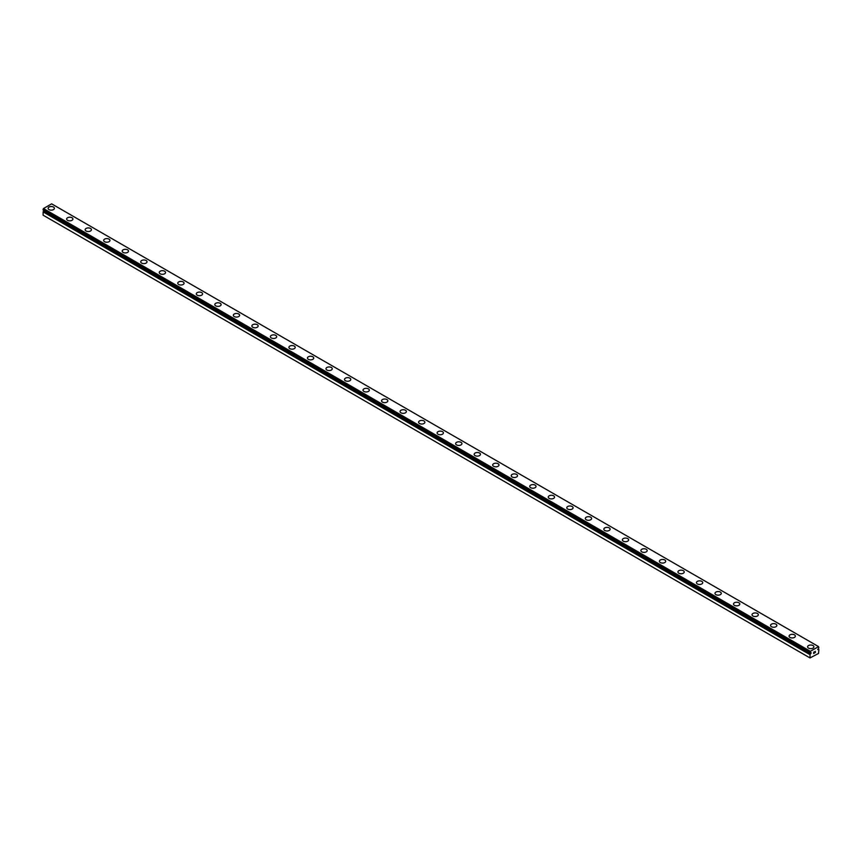 <?xml version="1.0" encoding="UTF-8"?>
<svg xmlns="http://www.w3.org/2000/svg" width="862" height="862" viewBox="0 0 862 862"><rect width="100%" height="100%" fill="white"/><g stroke="black" fill="none" stroke-linecap="round" stroke-linejoin="round"><path stroke-width="1.29" d="M810.011 657.943L818.534 653.45L818.868 649.463A1.196 0.69 -60 0 1 818.512 649.269L817.726 649.56L818.512 648.321A1.196 0.69 -60 0 1 818.835 647.761L818.534 646.608L810.377 651.316L810.043 652.814A1.196 0.69 -60 0 1 810.388 653.008L811.185 652.728L810.808 653.655L43.488 211.19A1.196 0.69 -60 0 1 43.165 211.75L43.1 215.177L810.011 657.943L810.064 654.527L43.165 211.75M48.11 208.335A3.146 1.81 180 0 1 50.05 206.654A3.146 1.81 180 0 1 53.476 207.052A3.146 1.81 180 0 1 54.392 208.335A3.146 1.81 180 0 1 52.453 210.005A3.146 1.81 180 0 1 49.026 209.617A3.146 1.81 180 0 1 48.11 208.335A3.146 1.81 180 0 1 50.05 206.665A3.146 1.81 180 0 1 53.476 207.052A3.146 1.81 180 0 1 54.392 208.335M66.633 219.034A3.146 1.81 180 0 1 68.572 217.353A3.146 1.81 180 0 1 71.999 217.752A3.146 1.81 180 0 1 72.914 219.034M71.999 217.741A3.146 1.81 180 0 1 72.914 219.023A3.146 1.81 180 0 1 70.975 220.704A3.146 1.81 180 0 1 67.548 220.306A3.146 1.81 180 0 1 66.633 219.023A3.146 1.81 180 0 1 68.572 217.353A3.146 1.81 180 0 1 71.999 217.741M85.155 229.723A3.146 1.81 180 0 1 87.094 228.042A3.146 1.81 180 0 1 90.521 228.441A3.146 1.81 180 0 1 91.447 229.723A3.146 1.81 180 0 1 89.497 231.393A3.146 1.81 180 0 1 86.081 231.005A3.146 1.81 180 0 1 85.155 229.723A3.146 1.81 180 0 1 87.105 228.053A3.146 1.81 180 0 1 90.521 228.452A3.146 1.81 180 0 1 91.447 229.723M103.677 240.423A3.146 1.81 180 0 1 105.627 238.742A3.146 1.81 180 0 1 109.043 239.14A3.146 1.81 180 0 1 109.97 240.423M109.043 239.13A3.146 1.81 180 0 1 109.97 240.412A3.146 1.81 180 0 1 108.03 242.093A3.146 1.81 180 0 1 104.604 241.705A3.146 1.81 180 0 1 103.677 240.412A3.146 1.81 180 0 1 105.617 238.742A3.146 1.81 180 0 1 109.043 239.13M122.199 251.111A3.146 1.81 180 0 1 124.15 249.43A3.146 1.81 180 0 1 127.576 249.829A3.146 1.81 180 0 1 128.492 251.111A3.146 1.81 180 0 1 126.552 252.792A3.146 1.81 180 0 1 123.126 252.394A3.146 1.81 180 0 1 122.199 251.111A3.146 1.81 180 0 1 124.15 249.441A3.146 1.81 180 0 1 127.576 249.84A3.146 1.81 180 0 1 128.492 251.111M140.732 261.811A3.146 1.81 180 0 1 142.672 260.13A3.146 1.81 180 0 1 146.098 260.518A3.146 1.81 180 0 1 147.014 261.811A3.146 1.81 180 0 1 145.075 263.481A3.146 1.81 180 0 1 141.648 263.093A3.146 1.81 180 0 1 140.732 261.811A3.146 1.81 180 0 1 142.672 260.141A3.146 1.81 180 0 1 146.098 260.529A3.146 1.81 180 0 1 147.014 261.811M159.255 272.5A3.146 1.81 180 0 1 161.194 270.819A3.146 1.81 180 0 1 164.62 271.218A3.146 1.81 180 0 1 165.536 272.511A3.146 1.81 180 0 1 163.597 274.181A3.146 1.81 180 0 1 160.17 273.782A3.146 1.81 180 0 1 159.255 272.5A3.146 1.81 180 0 1 161.194 270.83A3.146 1.81 180 0 1 164.62 271.228A3.146 1.81 180 0 1 165.536 272.5M177.777 283.199A3.146 1.81 180 0 1 179.716 281.518A3.146 1.81 180 0 1 183.143 281.917A3.146 1.81 180 0 1 184.069 283.199A3.146 1.81 180 0 1 182.119 284.869A3.146 1.81 180 0 1 178.703 284.482A3.146 1.81 180 0 1 177.777 283.199A3.146 1.81 180 0 1 179.716 281.529A3.146 1.81 180 0 1 183.143 281.917A3.146 1.81 180 0 1 184.069 283.199M196.299 293.888A3.146 1.81 180 0 1 198.238 292.218A3.146 1.81 180 0 1 201.665 292.606A3.146 1.81 180 0 1 202.592 293.899A3.146 1.81 180 0 1 200.652 295.569A3.146 1.81 180 0 1 197.226 295.17A3.146 1.81 180 0 1 196.299 293.888A3.146 1.81 180 0 1 198.249 292.218A3.146 1.81 180 0 1 201.665 292.617A3.146 1.81 180 0 1 202.592 293.888M214.821 304.588A3.146 1.81 180 0 1 216.771 302.907A3.146 1.81 180 0 1 220.198 303.305A3.146 1.81 180 0 1 221.114 304.588A3.146 1.81 180 0 1 219.174 306.258A3.146 1.81 180 0 1 215.748 305.87A3.146 1.81 180 0 1 214.821 304.588A3.146 1.81 180 0 1 216.771 302.918A3.146 1.81 180 0 1 220.198 303.316A3.146 1.81 180 0 1 221.114 304.588M233.354 315.276A3.146 1.81 180 0 1 235.294 313.606A3.146 1.81 180 0 1 238.72 313.994A3.146 1.81 180 0 1 239.636 315.287A3.146 1.81 180 0 1 237.696 316.957A3.146 1.81 180 0 1 234.27 316.559A3.146 1.81 180 0 1 233.354 315.276A3.146 1.81 180 0 1 235.294 313.606A3.146 1.81 180 0 1 238.72 314.005A3.146 1.81 180 0 1 239.636 315.276M251.876 325.976A3.146 1.81 180 0 1 253.816 324.295A3.146 1.81 180 0 1 257.242 324.694A3.146 1.81 180 0 1 258.158 325.976A3.146 1.81 180 0 1 256.219 327.657A3.146 1.81 180 0 1 252.792 327.258A3.146 1.81 180 0 1 251.876 325.976A3.146 1.81 180 0 1 253.816 324.306A3.146 1.81 180 0 1 257.242 324.705A3.146 1.81 180 0 1 258.158 325.976M270.399 336.676A3.146 1.81 180 0 1 272.338 334.995A3.146 1.81 180 0 1 275.765 335.383A3.146 1.81 180 0 1 276.691 336.676A3.146 1.81 180 0 1 274.741 338.346A3.146 1.81 180 0 1 271.325 337.958A3.146 1.81 180 0 1 270.399 336.676A3.146 1.81 180 0 1 272.338 335.006A3.146 1.81 180 0 1 275.765 335.393A3.146 1.81 180 0 1 276.691 336.676M288.921 347.364A3.146 1.81 180 0 1 290.86 345.684A3.146 1.81 180 0 1 294.287 346.082A3.146 1.81 180 0 1 295.213 347.364A3.146 1.81 180 0 1 293.274 349.045A3.146 1.81 180 0 1 289.847 348.647A3.146 1.81 180 0 1 288.921 347.364A3.146 1.81 180 0 1 290.871 345.694A3.146 1.81 180 0 1 294.287 346.093A3.146 1.81 180 0 1 295.213 347.364M307.443 358.064A3.146 1.81 180 0 1 309.393 356.383A3.146 1.81 180 0 1 312.82 356.782A3.146 1.81 180 0 1 313.736 358.064A3.146 1.81 180 0 1 311.796 359.734A3.146 1.81 180 0 1 308.37 359.346A3.146 1.81 180 0 1 307.443 358.064A3.146 1.81 180 0 1 309.393 356.394A3.146 1.81 180 0 1 312.82 356.782A3.146 1.81 180 0 1 313.736 358.064M325.976 368.753A3.146 1.81 180 0 1 327.916 367.083A3.146 1.81 180 0 1 331.342 367.471A3.146 1.81 180 0 1 332.258 368.764A3.146 1.81 180 0 1 330.318 370.434A3.146 1.81 180 0 1 326.892 370.035A3.146 1.81 180 0 1 325.976 368.753A3.146 1.81 180 0 1 327.916 367.083A3.146 1.81 180 0 1 331.342 367.481A3.146 1.81 180 0 1 332.258 368.753M344.498 379.452A3.146 1.81 180 0 1 346.438 377.772A3.146 1.81 180 0 1 349.864 378.17A3.146 1.81 180 0 1 350.78 379.452A3.146 1.81 180 0 1 348.841 381.123A3.146 1.81 180 0 1 345.414 380.735A3.146 1.81 180 0 1 344.498 379.452A3.146 1.81 180 0 1 346.438 377.782A3.146 1.81 180 0 1 349.864 378.17A3.146 1.81 180 0 1 350.78 379.452M363.021 390.141A3.146 1.81 180 0 1 364.96 388.471A3.146 1.81 180 0 1 368.386 388.859A3.146 1.81 180 0 1 369.313 390.152A3.146 1.81 180 0 1 367.363 391.822A3.146 1.81 180 0 1 363.947 391.423A3.146 1.81 180 0 1 363.021 390.141A3.146 1.81 180 0 1 364.96 388.471A3.146 1.81 180 0 1 368.386 388.87A3.146 1.81 180 0 1 369.313 390.141M386.909 399.569A3.146 1.81 180 0 1 387.835 400.841A3.146 1.81 180 0 1 385.896 402.522A3.146 1.81 180 0 1 382.469 402.123A3.146 1.81 180 0 1 381.543 400.841A3.146 1.81 180 0 1 383.493 399.171A3.146 1.81 180 0 1 386.909 399.569M381.543 400.841A3.146 1.81 180 0 1 383.482 399.16A3.146 1.81 180 0 1 386.909 399.559A3.146 1.81 180 0 1 387.835 400.841M400.065 411.54A3.146 1.81 180 0 1 402.015 409.859A3.146 1.81 180 0 1 405.442 410.247A3.146 1.81 180 0 1 406.358 411.54A3.146 1.81 180 0 1 404.418 413.21A3.146 1.81 180 0 1 400.992 412.823A3.146 1.81 180 0 1 400.065 411.54A3.146 1.81 180 0 1 402.015 409.87A3.146 1.81 180 0 1 405.442 410.258A3.146 1.81 180 0 1 406.358 411.54M423.964 420.958A3.146 1.81 180 0 1 424.88 422.229A3.146 1.81 180 0 1 422.94 423.91A3.146 1.81 180 0 1 419.514 423.511A3.146 1.81 180 0 1 418.598 422.229A3.146 1.81 180 0 1 420.537 420.559A3.146 1.81 180 0 1 423.964 420.958M418.598 422.229A3.146 1.81 180 0 1 420.537 420.548A3.146 1.81 180 0 1 423.964 420.947A3.146 1.81 180 0 1 424.88 422.229M437.12 432.929A3.146 1.81 180 0 1 439.06 431.248A3.146 1.81 180 0 1 442.486 431.647A3.146 1.81 180 0 1 443.402 432.929A3.146 1.81 180 0 1 441.463 434.599A3.146 1.81 180 0 1 438.036 434.211A3.146 1.81 180 0 1 437.12 432.929A3.146 1.81 180 0 1 439.06 431.259A3.146 1.81 180 0 1 442.486 431.647A3.146 1.81 180 0 1 443.402 432.929M461.008 442.346A3.146 1.81 180 0 1 461.935 443.628A3.146 1.81 180 0 1 459.985 445.298A3.146 1.81 180 0 1 456.558 444.9A3.146 1.81 180 0 1 455.642 443.618A3.146 1.81 180 0 1 457.582 441.947A3.146 1.81 180 0 1 461.008 442.346M455.642 443.618A3.146 1.81 180 0 1 457.582 441.947A3.146 1.81 180 0 1 461.008 442.335A3.146 1.81 180 0 1 461.935 443.618M474.165 454.317A3.146 1.81 180 0 1 476.104 452.636A3.146 1.81 180 0 1 479.531 453.035A3.146 1.81 180 0 1 480.457 454.317A3.146 1.81 180 0 1 478.518 455.987A3.146 1.81 180 0 1 475.091 455.599A3.146 1.81 180 0 1 474.165 454.317A3.146 1.81 180 0 1 476.115 452.647A3.146 1.81 180 0 1 479.531 453.035A3.146 1.81 180 0 1 480.457 454.317M498.053 463.734A3.146 1.81 180 0 1 498.979 465.017A3.146 1.81 180 0 1 497.04 466.687A3.146 1.81 180 0 1 493.614 466.288A3.146 1.81 180 0 1 492.687 465.006A3.146 1.81 180 0 1 494.637 463.336A3.146 1.81 180 0 1 498.053 463.734M492.687 465.006A3.146 1.81 180 0 1 494.637 463.336A3.146 1.81 180 0 1 498.053 463.724A3.146 1.81 180 0 1 498.979 465.006M511.22 475.705A3.146 1.81 180 0 1 513.159 474.025A3.146 1.81 180 0 1 516.586 474.423A3.146 1.81 180 0 1 517.502 475.705A3.146 1.81 180 0 1 515.562 477.386A3.146 1.81 180 0 1 512.136 476.988A3.146 1.81 180 0 1 511.22 475.705A3.146 1.81 180 0 1 513.159 474.035A3.146 1.81 180 0 1 516.586 474.434A3.146 1.81 180 0 1 517.502 475.705M535.108 485.123A3.146 1.81 180 0 1 536.024 486.405A3.146 1.81 180 0 1 534.084 488.075A3.146 1.81 180 0 1 530.658 487.687A3.146 1.81 180 0 1 529.742 486.405A3.146 1.81 180 0 1 531.682 484.735A3.146 1.81 180 0 1 535.108 485.123M529.742 486.405A3.146 1.81 180 0 1 531.682 484.724A3.146 1.81 180 0 1 535.108 485.112A3.146 1.81 180 0 1 536.024 486.405M548.264 497.094A3.146 1.81 180 0 1 550.204 495.413A3.146 1.81 180 0 1 553.63 495.812A3.146 1.81 180 0 1 554.557 497.094A3.146 1.81 180 0 1 552.607 498.775A3.146 1.81 180 0 1 549.18 498.376A3.146 1.81 180 0 1 548.264 497.094A3.146 1.81 180 0 1 550.204 495.424A3.146 1.81 180 0 1 553.63 495.822A3.146 1.81 180 0 1 554.557 497.094M566.787 507.793A3.146 1.81 180 0 1 568.726 506.113A3.146 1.81 180 0 1 572.152 506.511A3.146 1.81 180 0 1 573.079 507.793A3.146 1.81 180 0 1 571.14 509.464A3.146 1.81 180 0 1 567.713 509.076A3.146 1.81 180 0 1 566.787 507.793A3.146 1.81 180 0 1 568.737 506.123A3.146 1.81 180 0 1 572.152 506.511A3.146 1.81 180 0 1 573.079 507.793M585.309 518.482A3.146 1.81 180 0 1 587.259 516.812A3.146 1.81 180 0 1 590.675 517.2A3.146 1.81 180 0 1 591.601 518.493A3.146 1.81 180 0 1 589.662 520.163A3.146 1.81 180 0 1 586.235 519.764A3.146 1.81 180 0 1 585.309 518.482A3.146 1.81 180 0 1 587.259 516.812A3.146 1.81 180 0 1 590.675 517.211A3.146 1.81 180 0 1 591.601 518.482M603.842 529.182A3.146 1.81 180 0 1 605.781 527.501A3.146 1.81 180 0 1 609.208 527.9A3.146 1.81 180 0 1 610.124 529.182A3.146 1.81 180 0 1 608.184 530.852A3.146 1.81 180 0 1 604.758 530.464A3.146 1.81 180 0 1 603.842 529.182A3.146 1.81 180 0 1 605.781 527.512A3.146 1.81 180 0 1 609.208 527.9A3.146 1.81 180 0 1 610.124 529.182M622.364 539.871A3.146 1.81 180 0 1 624.303 538.2A3.146 1.81 180 0 1 627.73 538.588A3.146 1.81 180 0 1 628.646 539.881A3.146 1.81 180 0 1 626.706 541.551A3.146 1.81 180 0 1 623.28 541.153A3.146 1.81 180 0 1 622.364 539.871A3.146 1.81 180 0 1 624.303 538.2A3.146 1.81 180 0 1 627.73 538.599A3.146 1.81 180 0 1 628.646 539.871M640.886 550.57A3.146 1.81 180 0 1 642.826 548.889A3.146 1.81 180 0 1 646.252 549.288A3.146 1.81 180 0 1 647.179 550.57A3.146 1.81 180 0 1 645.229 552.251A3.146 1.81 180 0 1 641.802 551.852A3.146 1.81 180 0 1 640.886 550.57A3.146 1.81 180 0 1 642.826 548.9A3.146 1.81 180 0 1 646.252 549.299A3.146 1.81 180 0 1 647.179 550.57M659.408 561.259A3.146 1.81 180 0 1 661.348 559.589A3.146 1.81 180 0 1 664.774 559.977A3.146 1.81 180 0 1 665.701 561.27A3.146 1.81 180 0 1 663.762 562.94A3.146 1.81 180 0 1 660.335 562.552A3.146 1.81 180 0 1 659.408 561.259A3.146 1.81 180 0 1 661.359 559.6A3.146 1.81 180 0 1 664.774 559.988A3.146 1.81 180 0 1 665.701 561.259M677.931 571.959A3.146 1.81 180 0 1 679.881 570.278A3.146 1.81 180 0 1 683.297 570.676A3.146 1.81 180 0 1 684.223 571.959A3.146 1.81 180 0 1 682.284 573.639A3.146 1.81 180 0 1 678.857 573.241A3.146 1.81 180 0 1 677.931 571.959A3.146 1.81 180 0 1 679.881 570.288A3.146 1.81 180 0 1 683.297 570.687A3.146 1.81 180 0 1 684.223 571.959M696.464 582.658A3.146 1.81 180 0 1 698.403 580.977A3.146 1.81 180 0 1 701.83 581.376A3.146 1.81 180 0 1 702.745 582.658A3.146 1.81 180 0 1 700.806 584.328A3.146 1.81 180 0 1 697.38 583.94A3.146 1.81 180 0 1 696.464 582.658A3.146 1.81 180 0 1 698.403 580.988A3.146 1.81 180 0 1 701.83 581.376A3.146 1.81 180 0 1 702.745 582.658M714.986 593.358A3.146 1.81 180 0 1 716.925 591.677A3.146 1.81 180 0 1 720.352 592.075A3.146 1.81 180 0 1 721.268 593.358M720.352 592.065A3.146 1.81 180 0 1 721.268 593.347A3.146 1.81 180 0 1 719.328 595.028A3.146 1.81 180 0 1 715.902 594.629A3.146 1.81 180 0 1 714.986 593.347A3.146 1.81 180 0 1 716.925 591.677A3.146 1.81 180 0 1 720.352 592.065M733.508 604.046A3.146 1.81 180 0 1 735.448 602.366A3.146 1.81 180 0 1 738.874 602.764A3.146 1.81 180 0 1 739.801 604.046A3.146 1.81 180 0 1 737.85 605.717A3.146 1.81 180 0 1 734.424 605.329A3.146 1.81 180 0 1 733.508 604.046A3.146 1.81 180 0 1 735.448 602.376A3.146 1.81 180 0 1 738.874 602.764A3.146 1.81 180 0 1 739.801 604.046M752.03 614.746A3.146 1.81 180 0 1 753.981 613.065A3.146 1.81 180 0 1 757.396 613.464A3.146 1.81 180 0 1 758.323 614.746M757.396 613.453A3.146 1.81 180 0 1 758.323 614.735A3.146 1.81 180 0 1 756.383 616.416A3.146 1.81 180 0 1 752.957 616.018A3.146 1.81 180 0 1 752.03 614.735A3.146 1.81 180 0 1 753.97 613.065A3.146 1.81 180 0 1 757.396 613.453M770.553 625.435A3.146 1.81 180 0 1 772.503 623.754A3.146 1.81 180 0 1 775.919 624.153A3.146 1.81 180 0 1 776.845 625.435A3.146 1.81 180 0 1 774.906 627.116A3.146 1.81 180 0 1 771.479 626.717A3.146 1.81 180 0 1 770.553 625.435A3.146 1.81 180 0 1 772.503 623.765A3.146 1.81 180 0 1 775.919 624.163A3.146 1.81 180 0 1 776.845 625.435M789.086 636.134A3.146 1.81 180 0 1 791.025 634.464A3.146 1.81 180 0 1 794.452 634.852A3.146 1.81 180 0 1 795.367 636.134M794.452 634.841A3.146 1.81 180 0 1 795.367 636.124A3.146 1.81 180 0 1 793.428 637.805A3.146 1.81 180 0 1 790.001 637.417A3.146 1.81 180 0 1 789.086 636.124A3.146 1.81 180 0 1 791.025 634.454A3.146 1.81 180 0 1 794.452 634.841M807.608 646.823A3.146 1.81 180 0 1 809.547 645.142A3.146 1.81 180 0 1 812.974 645.541A3.146 1.81 180 0 1 813.89 646.823A3.146 1.81 180 0 1 811.95 648.504A3.146 1.81 180 0 1 808.524 648.105A3.146 1.81 180 0 1 807.608 646.823A3.146 1.81 180 0 1 809.547 645.153A3.146 1.81 180 0 1 812.974 645.552A3.146 1.81 180 0 1 813.89 646.823M813.663 652.265L814.256 651.92L813.663 652.265M813.663 653.428L814.256 653.084L813.663 653.428M813.577 653.558L814.256 651.834M814.719 651.898L815.344 651.327M815.183 652.071L814.816 652.76L815.172 652.071M814.816 652.76L815.452 652.394L814.816 652.76M814.655 652.943L815.312 651.478M810.064 654.527A1.196 0.69 -60 0 0 810.388 653.956L810.808 653.655M818.534 646.608L51.623 203.841L43.466 208.55L43.132 210.037L810.021 652.793M810.377 651.316L43.466 208.55M810.011 652.028L43.1 209.261M810.011 652.739L43.1 209.962M810.495 653.827L43.585 211.061M810.388 653.956L43.488 211.19M810.011 654.678L43.1 211.901M810.043 652.814L43.132 210.037"/></g></svg>
